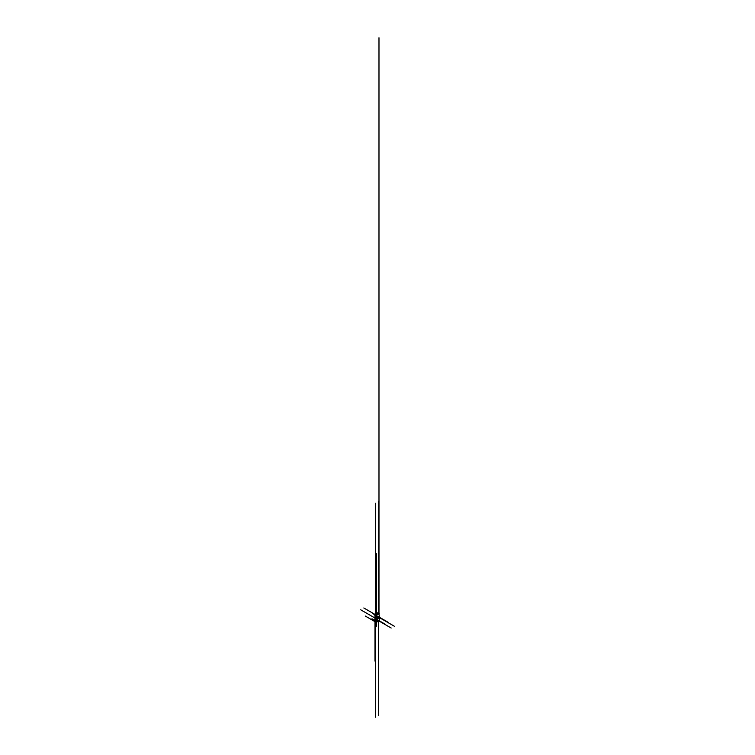 <?xml version="1.0" encoding="UTF-8"?>
<svg xmlns="http://www.w3.org/2000/svg" width="755" height="755" viewBox="0 0 755 755"><rect width="100%" height="100%" fill="white"/><g stroke="black" fill="none" stroke-linecap="round" stroke-linejoin="round"><path stroke-width="1.13" d="M375.528 615.183L378.708 613.305L379.595 616.797L376.245 619.015L376.283 622.384L374.914 620.987L375.414 618.288L374.707 614.702L375.358 614.995L378.604 613.296M377.849 612.89L378.5 613.183M375.631 615.127L376.047 615.485L379.189 613.664M378.047 616.552L375.565 615.117L378.708 613.305L378.708 501.471M375.414 623.536L375.773 618.392M376.264 619.015L376.235 620.865M377.113 618.902L376.047 618.213L376.452 619.024L375.792 618.996M379.189 616.401L376.047 618.213L375.981 615.363L379.123 613.541M376.452 553.811L376.452 621.884L379.595 620.063L379.595 617.722L376.452 619.534M365.326 616.061L376.283 622.384L378.198 621.148M378.198 621.28L379.416 620.166M374.914 620.431L375.405 620.148M375.405 618.93L391.175 628.037L375.405 618.93M379.378 617.335L376.235 619.411M394.318 626.225L379.595 617.722M374.707 614.702L379.557 617.42M374.98 661.125L374.98 615.127L373.857 614.145M371.97 618.732L375.405 620.714L375.405 581.19M375.405 621.884L375.405 617.326M374.914 620.987L374.914 617.137M375.405 621.271L371.97 619.289M376.283 626.329L376.717 622.035M374.98 617.835L376.622 618.949M376.452 619.024L376.452 616.92M379.529 616.675L376.452 618.609L379.595 616.797M375.414 618.855L385.012 624.394M375.414 618.562L385.012 624.102M375.565 615.221L372.602 613.513M375.009 614.985L373.734 614.174M376.452 618.883L360.682 609.785M375.565 618.269L375.565 503.283M375.358 615.467L375.99 615.835M375.461 615.523L375.461 698.46M375.358 615.183L375.358 717.25M375.358 618.052L375.99 618.42M379.378 617.514L388.155 622.582M379.472 617.279L388.155 622.29M376.877 612.352L375.745 611.701M375.075 614.466L363.825 607.973M378.604 621.044L378.604 696.648M378.5 621.101L378.5 715.438M378.982 613.466L378.982 37.75M374.773 614.664L377.915 612.852M376.122 618.336L379.265 616.524M374.725 614.664L377.868 612.843"/></g></svg>
